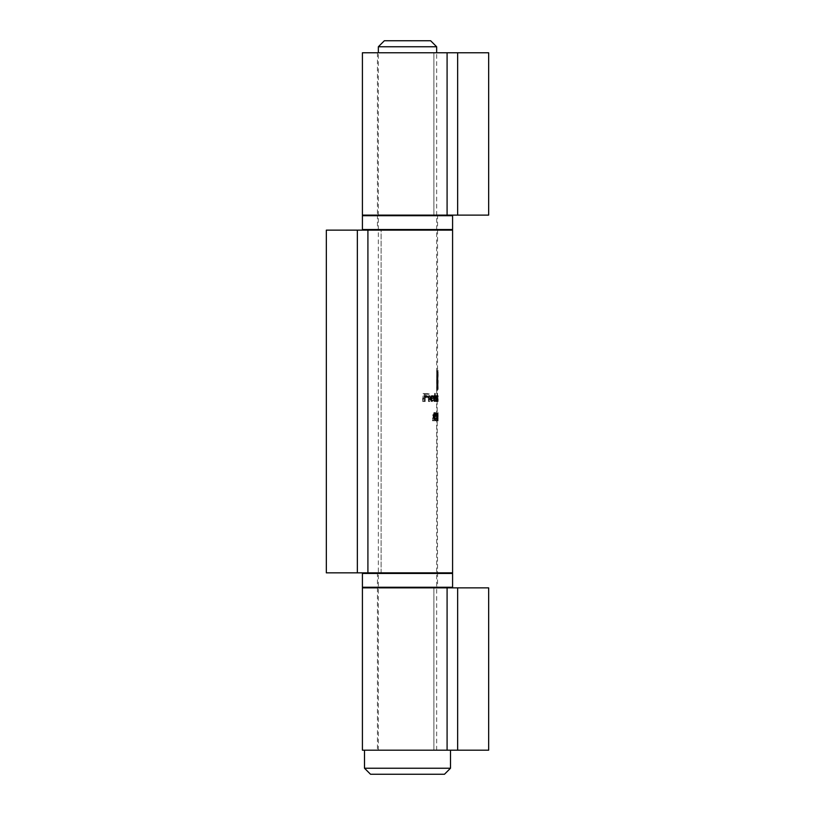 <?xml version="1.0" encoding="UTF-8"?>
<svg xmlns="http://www.w3.org/2000/svg" width="815" height="815" viewBox="0 0 815 815"><rect width="100%" height="100%" fill="white"/><g stroke="black" fill="none" stroke-linecap="round" stroke-linejoin="round"><path stroke-width="0.61" stroke-dasharray="4.08 3.06" d="M430.646 40.75L384.354 40.75M370.519 774.25L444.481 774.25M450.491 768.239L364.509 768.239M407.5 750.197L450.491 750.197L407.5 750.197M378.343 46.761L436.657 46.761M362.41 587.87L488.664 587.87L488.664 750.197L488.664 587.87L457.643 587.87L488.664 587.87L488.664 750.197L362.41 750.197M433.886 587.87L377.437 587.87L433.886 587.87L433.886 750.197L433.886 587.87M407.5 572.843L451.989 572.843L407.5 572.843M407.5 587.87L363.011 587.87L407.5 587.87M362.41 52.771L488.664 52.771L488.664 215.109L488.664 52.771L457.643 52.771L488.664 52.771L488.664 215.109L362.41 215.109M433.886 52.771L377.437 52.771L433.886 52.771L433.886 215.109L433.886 52.771M407.5 215.109L451.989 215.109L407.5 215.109M407.5 230.136L363.011 230.136L407.5 230.136M434.008 413.419L433.01 415.029L435.353 420.754L432.48 420.754L432.48 419.939L434.599 419.939L432.551 414.967L433.988 412.594L434.915 415.253L434.008 413.419L434.69 413.419L435.567 415.253L434.915 415.253M437.523 418.105L437.207 417.29L438.124 418.105L437.523 417.29M436.025 413.623L436.596 420.754L436.596 412.798L436.025 413.623L436.809 412.798L436.178 412.798M434.303 401.489L434.65 393.329L434.303 401.489L434.976 401.489L434.976 393.329L434.303 393.329M438.154 387.981L437.624 372.027L438.164 372.027L437.563 387.981L438.164 387.981L438.164 389.468L438.154 387.981L437.553 387.981L438.124 373.779L438.103 389.468L437.227 389.468L437.288 375.185L438.144 370.54L437.298 370.54L437.298 383.05L438.154 389.468L437.268 388.5L436.687 383.05L436.687 370.54L437.563 370.54L436.606 376.958L436.606 389.468L437.502 389.468L437.543 374.116L437.288 387.981L436.942 376.958L437.543 372.027L437.013 372.027L437.013 383.05L437.563 395.835L438.164 395.835L438.144 401.489L438.144 396.284L437.543 396.284L437.563 401.489L437.421 396.284L437.156 398.341L437.563 572.843L381.114 572.843L437.563 572.843M437.553 401.489L437.553 400.481L436.983 401.591L435.933 398.566L436.983 395.57L437.553 396.803L437.553 393.329L437.553 401.489L438.164 401.489L436.942 401.489L437.085 393.329L436.942 396.803L436.361 395.57L435.291 398.566L436.351 401.591L436.942 400.481L436.942 401.489M429.148 401.489L428.446 401.489L428.323 397.822L426.051 396.284L423.963 397.435L423.831 401.489L422.669 401.489L422.669 398.515C422.965 396.436 424.034 395.458 425.888 395.57L428.446 396.722L428.446 395.672L429.148 395.672L429.148 401.489L429.984 401.489L429.984 395.672L429.148 395.672M435.159 395.672L435.159 396.752L436.045 395.57L436.881 398.566L436.056 401.591L435.159 400.481L434.843 401.489L434.843 395.672L435.811 395.672L434.843 395.672M381.114 230.136L437.563 230.136L357.357 230.136L381.114 230.136L381.114 572.843L357.357 572.843L381.114 572.843L381.114 230.136M437.502 387.981L438.103 387.981L437.502 387.981M437.563 375.909L438.144 375.705L437.563 375.909M437.523 373.779L438.144 374.116L437.523 373.779M437.563 230.136L437.543 370.54L438.164 370.54L437.563 373.891M434.038 401.489L433.58 397.822L432.347 396.284L431.257 397.435L431.186 401.489L430.615 401.489L430.615 398.515L432.256 395.57L433.641 396.722L434.038 395.672L434.038 401.489L434.721 401.489L434.721 395.672L434.038 395.672M432.408 418.92L434.578 418.92L434.915 420.754L434.915 412.594L432.408 418.92L433.132 418.92L435.505 412.594L434.843 412.594M431.563 400.878L429.821 398.739L433.59 398.739L433.213 396.722L431.644 395.57L429.78 396.661L429.148 398.596L431.634 401.591L433.407 399.982L431.563 400.878L433.733 399.656L433.03 399.656M438.103 413.419L438.103 420.958L438.103 412.594L438.103 420.958L437.502 420.958L437.502 412.594L438.103 412.594L438.164 415.497L438.103 413.419L437.502 413.419L437.502 420.143L437.502 413.419M436.871 413.623L436.371 420.754L436.371 412.798L437.482 413.623L436.759 412.798M423.016 401.489L424.146 401.489L424.146 397.608L428.12 397.608L428.12 396.793L424.146 396.793L424.146 394.348L428.12 394.348L428.12 393.533L423.016 393.533L423.016 401.489L424.146 401.489L424.146 393.533L423.016 393.533M452.59 230.136L326.336 230.136L326.336 572.843L357.357 572.843L326.336 572.843L326.336 230.136L357.357 230.136L326.336 230.136L326.336 572.843L452.59 572.843M437.859 371.375L437.258 371.375M437.298 370.54L436.687 370.54M437.298 383.05L436.687 383.05M437.492 386.208L436.881 386.208M437.879 388.5L437.268 388.5M438.154 389.468L437.553 389.468M437.869 386.544L437.258 386.544M437.624 383.05L437.013 383.05M437.624 372.027L437.013 372.027M437.818 373.484L437.207 373.484M437.563 376.958L436.942 376.958M437.563 382.581L437.563 387.981L436.942 387.981M437.899 387.981L437.288 387.981M437.899 379.22L437.288 379.22M437.94 376.825L437.339 376.825M438.052 375.134L437.441 375.134M437.93 373.779L437.319 373.779M437.93 375.705L437.319 375.705M438.144 376.54L437.543 376.54M438.113 377.549L437.512 377.549M438.103 378.904L437.502 378.904M438.103 380.676L437.502 380.676M437.93 380.676L437.319 380.676M437.93 382.581L437.319 382.581M438.103 382.581L437.502 382.581M438.103 389.468L437.502 389.468M437.227 389.468L436.606 389.468M437.227 376.958L436.606 376.958M437.451 373.596L436.83 373.596M435.505 395.672L435.505 401.489L434.843 401.489M435.811 401.489L435.811 400.481L435.159 400.481M435.811 400.481L436.687 401.591L436.056 401.591M436.687 401.591L437.492 398.566L436.881 398.566M437.492 398.566L436.677 395.57L436.045 395.57M436.677 395.57L435.159 396.752M435.811 396.752L435.811 395.672M436.045 396.284L435.159 398.596L436.045 400.878L436.718 398.576L436.045 396.284L436.677 396.284L437.329 398.576L436.718 398.576M437.329 398.576L436.677 400.878L435.811 398.596L435.159 398.596M435.811 398.596L436.677 396.284M436.677 400.878L436.045 400.878M434.721 395.672L433.641 395.672M434.334 395.672L434.334 396.722L433.641 396.722M434.334 396.722L432.256 395.57M432.989 395.57L431.39 398.515L431.39 401.489L430.615 401.489M431.95 401.489L432.011 397.435L431.257 397.435M432.011 397.435L433.071 396.284L432.347 396.284M433.071 396.284L434.273 397.822L433.58 397.822M434.273 397.822L434.334 401.489L433.641 401.489M429.984 395.672L428.446 395.672M429.291 395.672L429.291 396.722L428.446 396.722M429.291 396.722L425.888 395.57M426.856 395.57C425.084 395.479 424.075 396.467 423.831 398.515L423.831 401.489L422.669 401.489M423.831 401.489L424.91 401.489L423.831 401.489M424.91 401.489L425.033 397.435L423.963 397.435M425.033 397.435L427.009 396.284L426.051 396.284M427.009 396.284L429.189 397.822L428.323 397.822M429.189 397.822L429.291 401.489L428.446 401.489M429.291 401.489L429.984 401.489M435.505 412.594L434.915 412.594M435.567 412.594L435.567 418.105L434.915 418.105M435.954 418.105L435.312 418.92M435.954 418.92L434.915 418.92M435.567 418.92L435.567 420.754L434.915 420.754M435.567 420.754L434.578 420.754M435.251 420.754L435.251 418.92L434.578 418.92M435.251 418.92L433.132 418.92M434.578 418.105L433.305 418.105L434.578 414.652L434.578 418.105L435.251 418.105L435.251 414.652L434.578 414.652M435.251 414.652L433.998 418.105L433.305 418.105M433.998 418.105L435.251 418.105M437.94 401.489L437.329 401.489M437.94 395.672L437.329 395.672M438.012 395.672L437.411 395.672M438.012 396.681L437.411 396.681M438.083 395.866L437.482 395.866M438.154 396.976L437.553 396.976M438.022 395.57L437.411 395.57M437.757 401.489L437.156 401.489M437.869 401.489L437.258 401.489M438.032 396.284L437.421 396.284M438.012 401.489L437.411 401.489M437.553 393.329L436.942 393.329M437.696 393.329L437.085 393.329M437.696 401.489L437.085 401.489M437.553 400.481L436.942 400.481M436.983 401.591L436.351 401.591M435.933 398.566L435.291 398.566M436.983 395.57L436.361 395.57M437.553 396.803L436.942 396.803M436.361 396.284L436.942 398.596L436.361 400.878L435.567 398.576L436.361 396.284L436.983 396.284L436.219 398.576L435.567 398.576M436.219 398.576L436.983 400.878L437.553 398.596L436.942 398.596M437.553 398.596L436.983 396.284M436.983 400.878L436.361 400.878M435.322 393.329L435.322 401.489L434.65 401.489M434.1 399.982L431.634 401.591M432.378 401.591L429.984 398.596L429.148 398.596M429.984 398.596L430.585 396.661L429.78 396.661M430.585 396.661L432.388 395.57L431.644 395.57M432.388 395.57L433.916 396.722L433.213 396.722M433.916 396.722L434.273 398.739L433.59 398.739M434.273 398.739L429.821 398.739M430.626 398.739L432.307 400.878M433.162 398.026L429.882 398.026L431.665 396.284L433.865 398.026L431.665 396.284M432.408 396.284L429.882 398.026M430.687 398.026L433.865 398.026M431.267 396.834L430.483 396.834M437.217 412.798L437.217 420.754L436.402 420.754L437.197 420.754L437.197 413.623L436.575 413.623M437.034 420.754L437.034 413.623L436.402 413.623M437.818 416.781L437.207 416.781M437.563 415.487L437.563 418.778L438.164 418.778L438.164 416.781L437.553 416.781L438.164 416.781L438.164 415.497M438.103 420.143L437.502 420.143M438.124 417.29L437.207 417.29M437.818 417.29L437.207 418.105M437.38 412.798L436.371 412.798M437.003 412.798L437.003 420.754M435.872 415.253L434.67 412.594L433.988 412.594M434.67 412.594L433.264 414.967L432.551 414.967M433.264 414.967L435.261 419.939L434.599 419.939M435.261 419.939L432.48 419.939M433.203 419.939L433.203 420.754L432.48 420.754M433.203 420.754L435.353 420.754M435.994 420.754L434.568 417.463L433.886 417.463M434.568 417.463L433.712 415.029L433.01 415.029M433.712 415.029L434.69 413.419M424.146 393.533L428.12 393.533M428.985 393.533L428.985 394.348L428.12 394.348M428.985 394.348L424.146 394.348M425.206 394.348L425.206 396.793L424.146 396.793M425.206 396.793L428.12 396.793M428.985 396.793L428.985 397.608L428.12 397.608M428.985 397.608L424.146 397.608M425.206 397.608L425.206 401.489L424.146 401.489L425.206 401.489M457.643 587.87L457.643 750.197M447.089 587.87L447.089 750.197M452.59 587.269L362.41 587.269M362.41 573.444L452.59 573.444M407.5 587.269L377.437 587.269L407.5 587.269M407.5 573.444L437.563 573.444L407.5 573.444M457.643 52.771L457.643 215.109M447.089 52.771L447.089 215.109M452.59 229.535L362.41 229.535M362.41 215.71L452.59 215.71M407.5 229.535L377.437 229.535L407.5 229.535M407.5 215.71L437.563 215.71L407.5 215.71M357.357 230.136L357.357 572.843M367.911 230.136L367.911 572.843M438.052 389.203L437.451 389.203M437.288 375.185L436.667 375.185M431.39 398.515L430.615 398.515M431.95 398.749L431.186 398.749M434.334 399.391L433.641 399.391M423.831 398.515L422.669 398.515M424.91 398.749L423.831 398.749M429.291 399.391L428.446 399.391M437.757 398.341L437.156 398.341M437.869 398.331L437.258 398.331M438.144 399.228L437.543 399.228M438.164 398.535L437.563 398.535M438.012 399.044L437.411 399.044M437.92 416.781L437.309 416.781M434.232 417.82L433.549 417.82M436.657 750.197L436.657 52.771M378.343 750.197L378.343 52.771M377.437 587.87L377.437 750.197M376.836 572.843L377.437 573.444L377.437 587.269L376.836 587.87M438.164 572.843L437.563 573.444L437.563 587.269L438.164 587.87M377.437 52.771L377.437 215.109M376.836 215.109L377.437 215.71L377.437 229.535L376.836 230.136M438.164 215.109L437.563 215.71L437.563 229.535L438.164 230.136M437.563 375.858L437.563 380.676M438.164 373.891L438.164 375.868M438.164 380.676L438.164 382.581"/><path stroke-width="1.22" d="M378.343 46.761L384.354 40.75L430.646 40.75L436.657 46.761L378.343 46.761L378.343 52.771M450.491 768.239L444.481 774.25L370.519 774.25L364.509 768.239L450.491 768.239L450.491 750.197M488.664 587.87L488.664 750.197L362.41 750.197L362.41 587.87L488.664 587.87M488.664 52.771L488.664 215.109L362.41 215.109L362.41 52.771L488.664 52.771M367.911 230.136L326.336 230.136L326.336 572.843L452.59 572.843L452.59 230.136L367.911 230.136L367.911 572.843M447.089 587.87L447.089 750.197M457.643 587.87L457.643 750.197M452.59 587.269L452.59 573.444L362.41 573.444L362.41 587.269L452.59 587.269L451.989 587.87M447.089 52.771L447.089 215.109M457.643 52.771L457.643 215.109M452.59 229.535L452.59 215.71L362.41 215.71L362.41 229.535L452.59 229.535L451.989 230.136M357.357 230.136L357.357 572.843M364.509 768.239L364.509 750.197M436.657 52.771L436.657 46.761M362.41 587.269L363.011 587.87M362.41 573.444L363.011 572.843M452.59 573.444L451.989 572.843M362.41 229.535L363.011 230.136M362.41 215.71L363.011 215.109M452.59 215.71L451.989 215.109"/></g></svg>
